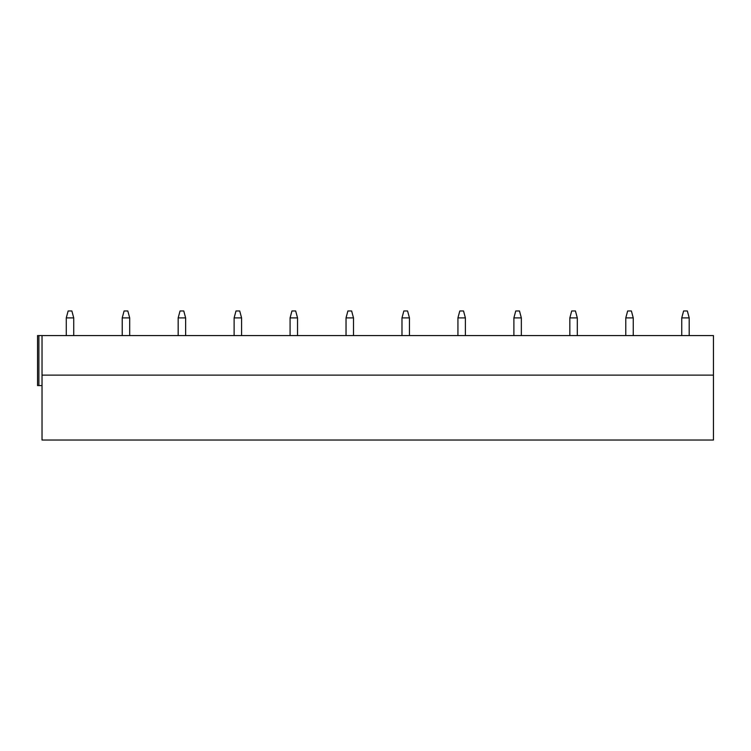 <?xml version="1.0" encoding="UTF-8"?>
<svg xmlns="http://www.w3.org/2000/svg" width="751" height="751" viewBox="0 0 751 751"><rect width="100%" height="100%" fill="white"/><g stroke="black" fill="none" stroke-linecap="round" stroke-linejoin="round"><path stroke-width="1.13" d="M713.45 375.125L42.028 375.125L42.028 440.03L713.45 440.03L713.45 335.584L37.55 335.584L37.55 385.573L42.028 385.573M42.028 375.125L42.028 335.584M66.276 317.908L73.729 317.908L71.871 310.97L68.134 310.97L66.276 317.908L66.276 335.584M73.729 317.908L73.729 335.584M122.225 317.908L129.688 317.908L127.82 310.97L124.093 310.97L122.225 317.908L122.225 335.584M129.688 317.908L129.688 335.584M178.175 317.908L185.638 317.908L183.77 310.97L180.043 310.97L178.175 317.908L178.175 335.584M185.638 317.908L185.638 335.584M234.124 317.908L241.587 317.908L239.719 310.97L235.992 310.97L234.124 317.908L234.124 335.584M241.587 317.908L241.587 335.584M290.083 317.908L297.537 317.908L295.678 310.97L291.942 310.97L290.083 317.908L290.083 335.584M297.537 317.908L297.537 335.584M346.033 317.908L353.496 317.908L351.628 310.97L347.901 310.97L346.033 317.908L346.033 335.584M353.496 317.908L353.496 335.584M401.982 317.908L409.445 317.908L407.577 310.97L403.85 310.97L401.982 317.908L401.982 335.584M409.445 317.908L409.445 335.584M457.932 317.908L465.395 317.908L463.527 310.97L459.8 310.97L457.932 317.908L457.932 335.584M465.395 317.908L465.395 335.584M513.891 317.908L521.344 317.908L519.485 310.97L515.749 310.97L513.891 317.908L513.891 335.584M521.344 317.908L521.344 335.584M569.84 317.908L577.303 317.908L575.435 310.97L571.708 310.97L569.84 317.908L569.84 335.584M577.303 317.908L577.303 335.584M625.79 317.908L633.253 317.908L631.384 310.97L627.658 310.97L625.79 317.908L625.79 335.584M633.253 317.908L633.253 335.584M681.748 317.908L689.202 317.908L687.343 310.97L683.607 310.97L681.748 317.908L681.748 335.584M689.202 317.908L689.202 335.584M38.892 335.584L38.892 385.573"/></g></svg>
